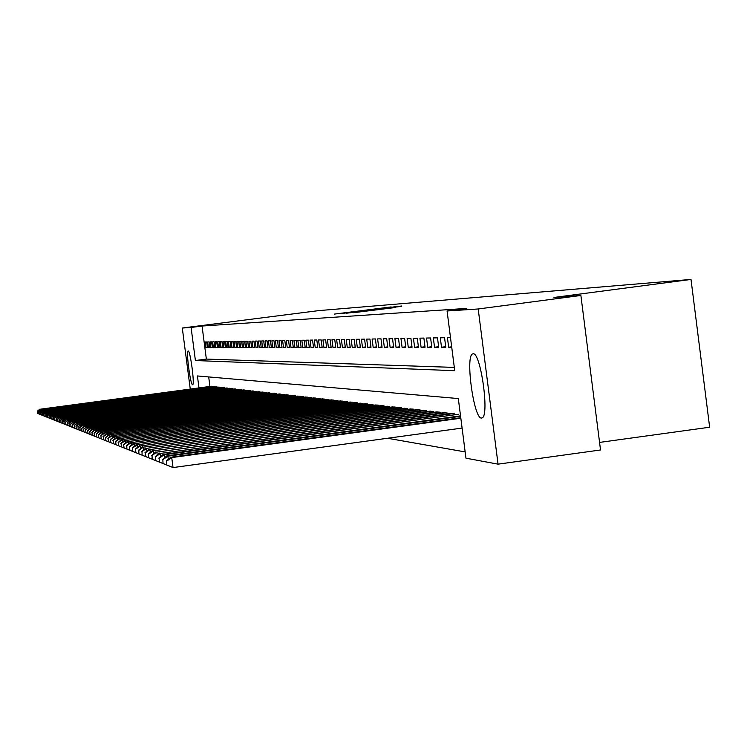 <?xml version="1.0" encoding="UTF-8"?>
<svg xmlns="http://www.w3.org/2000/svg" width="747" height="747" viewBox="0 0 747 747"><rect width="100%" height="100%" fill="white"/><g stroke="black" fill="none" stroke-linecap="round" stroke-linejoin="round"><path stroke-width="1.12" d="M391.12 306.933L334.273 314.104L391.12 306.933M481.404 418.068C473.813 418.675 465.204 356.366 472.543 353.957L473.168 353.789C480.582 352.052 489.537 414.893 482.291 417.834L481.404 418.068M192.577 384.724C190.457 385.275 185.919 350.969 188.113 351.006L188.179 350.997C190.261 350.138 194.874 384.752 192.67 384.714L192.577 384.724M395.378 307.521L353.564 312.685L395.378 307.521M190.261 389.056L182.296 328.026L318.595 310.631L691.012 279.434L553.966 297.455L580.886 295.467L478.192 308.978L498.053 464.158L465.96 458.182L458.313 398.553L197.423 375.956L198.973 387.889M182.296 328.026L191.092 327.466L195.406 360.53L454.736 370.699L447.079 310.976L478.192 308.978M447.079 310.976L466.66 308.408L202.054 326.028L191.092 327.466M397.581 306.466L340.081 313.675L397.581 306.466M401.634 305.999L346.608 313.198L401.681 306.317M206.676 341.958L205.22 341.986L205.939 347.514L207.395 347.514L206.676 341.958M209.123 341.921L207.647 341.949L208.376 347.514L209.851 347.514L209.123 341.921M211.616 341.874L210.112 341.902L210.85 347.504L212.344 347.504L211.616 341.874M214.137 341.827L212.624 341.855L213.353 347.504L214.884 347.504L214.137 341.827M216.705 341.781L215.164 341.809L215.902 347.504L217.452 347.504L216.705 341.781M219.31 341.734L217.741 341.762L218.488 347.504L220.057 347.495L219.31 341.734M221.952 341.687L220.356 341.715L221.112 347.495L222.709 347.495L221.952 341.687M224.632 341.64L223.017 341.668L223.773 347.495L225.398 347.495L224.632 341.64M227.359 341.594L225.715 341.622L226.481 347.495L228.124 347.486L227.359 341.594M230.123 341.547L228.461 341.575L229.236 347.486L230.898 347.486L230.123 341.547M232.943 341.491L231.243 341.519L232.018 347.486L233.718 347.486L232.943 341.491M235.791 341.444L234.072 341.472L234.857 347.476L236.584 347.476L235.791 341.444M238.695 341.388L236.948 341.426L237.742 347.476L239.488 347.476L238.695 341.388M241.645 341.342L239.871 341.37L240.665 347.476L242.448 347.467L241.645 341.342M244.642 341.286L242.84 341.314L243.643 347.467L245.446 347.467L244.642 341.286M247.687 341.23L245.856 341.267L246.659 347.467L248.499 347.467L247.687 341.23M250.787 341.174L248.919 341.211L249.731 347.467L251.599 347.458L250.787 341.174M253.933 341.118L252.038 341.155L252.859 347.458L254.755 347.458L253.933 341.118M257.136 341.062L255.213 341.099L256.034 347.458L257.967 347.458L257.136 341.062M260.395 341.005L258.434 341.043L259.265 347.448L261.226 347.448L260.395 341.005M263.7 340.94L261.711 340.977L262.552 347.448L264.55 347.448L263.7 340.94M267.071 340.884L265.045 340.921L265.885 347.448L267.921 347.439L267.071 340.884M270.498 340.819L268.434 340.856L269.293 347.439L271.357 347.439L270.498 340.819M273.981 340.763L271.889 340.8L272.748 347.439L274.849 347.43L273.981 340.763M277.539 340.697L275.4 340.735L276.269 347.43L278.407 347.43L277.539 340.697M281.143 340.632L278.976 340.669L279.845 347.43L282.03 347.42L281.143 340.632M284.822 340.567L282.609 340.604L283.496 347.42L285.718 347.42L284.822 340.567M288.566 340.501L286.316 340.539L287.203 347.42L289.462 347.42L288.566 340.501M292.385 340.436L290.088 340.473L290.985 347.411L293.291 347.411L292.385 340.436M296.27 340.361L293.926 340.408L294.841 347.411L297.185 347.411L296.27 340.361M300.229 340.296L297.838 340.333L298.763 347.402L301.144 347.402L300.229 340.296M304.262 340.221L301.825 340.268L302.75 347.402L305.187 347.402L304.262 340.221M308.371 340.146L305.897 340.193L306.821 347.392L309.305 347.392L308.371 340.146M312.554 340.072L310.033 340.118L310.976 347.392L313.507 347.392L312.554 340.072M316.821 339.997L314.254 340.044L315.206 347.383L317.783 347.383L316.821 339.997M321.182 339.922L318.558 339.969L319.52 347.383L322.144 347.374L321.182 339.922M325.617 339.838L322.947 339.885L323.909 347.374L326.588 347.374L325.617 339.838M330.146 339.754L327.419 339.81L328.4 347.374L331.126 347.364L330.146 339.754M334.768 339.68L331.985 339.726L332.975 347.364L335.758 347.364L334.768 339.68M339.483 339.596L336.645 339.642L337.644 347.355L340.483 347.355L339.483 339.596M344.292 339.502L341.398 339.558L342.406 347.355L345.31 347.346L344.292 339.502M349.204 339.418L346.244 339.474L347.262 347.346L350.231 347.346L349.204 339.418M354.227 339.325L351.202 339.381L352.229 347.346L355.255 347.336L354.227 339.325M359.344 339.241L356.263 339.297L357.299 347.336L360.39 347.336L359.344 339.241M364.583 339.147L361.427 339.203L362.472 347.327L365.638 347.327L364.583 339.147M369.933 339.045L366.702 339.11L367.767 347.327L370.998 347.318L369.933 339.045M375.396 338.951L372.099 339.007L373.173 347.318L376.469 347.318L375.396 338.951M380.979 338.849L377.618 338.914L378.701 347.308L382.072 347.308L380.979 338.849M386.694 338.746L383.248 338.811L384.35 347.308L387.796 347.299L386.694 338.746M392.539 338.643L389.019 338.708L390.121 347.299L393.65 347.29L392.539 338.643M398.515 338.54L394.911 338.606L396.031 347.29L399.645 347.29L398.515 338.54M404.631 338.428L400.943 338.494L402.082 347.28L405.77 347.28L404.631 338.428M410.897 338.316L407.124 338.382L408.264 347.28L412.045 347.271L410.897 338.316M417.302 338.204L413.446 338.27L414.594 347.271L418.469 347.262L417.302 338.204M423.876 338.083L419.917 338.158L421.084 347.262L425.052 347.252L423.876 338.083M430.599 337.961L426.546 338.036L427.723 347.252L431.794 347.252L430.599 337.961M437.49 337.84L433.335 337.915L434.53 347.243L438.694 347.243L437.49 337.84M444.558 337.719L440.3 337.793L441.505 347.234L445.782 347.234L444.558 337.719M450.497 337.607L447.434 337.663L448.658 347.224L451.73 347.224M202.054 326.028L206.359 359.083L454.316 367.412M387.525 438.265L465.157 451.916M208.693 376.936L209.926 386.432M210.999 386.292L212.503 386.703M213.465 386.572L215.005 386.993M215.976 386.862L217.536 387.282M218.526 387.151L220.104 387.581M221.112 387.441L222.709 387.88M223.736 387.74L225.361 388.188M226.397 388.048L228.05 388.496M229.096 388.356L230.776 388.813M231.85 388.673L233.55 389.131M234.633 388.991L236.369 389.458M237.471 389.308L239.227 389.785M240.347 389.635L242.131 390.121M243.27 389.971L245.081 390.466M246.239 390.308L248.079 390.812M249.255 390.653L251.132 391.167M252.327 391.008L254.232 391.521M255.446 391.363L257.379 391.886M258.611 391.727L260.582 392.259M261.833 392.091L263.84 392.642M265.11 392.464L267.146 393.025M268.444 392.847L270.517 393.408M271.833 393.23L273.944 393.809M275.288 393.632L277.426 394.211M278.799 394.033L280.909 394.117L280.975 394.621M282.366 394.435L284.523 394.528L284.588 395.042M285.998 394.855L288.193 394.948L288.258 395.471M289.705 395.275L291.937 395.368L292.002 395.901M293.468 395.705L295.737 395.807L295.812 396.34M297.306 396.143L299.622 396.246L299.687 396.797M301.209 396.592L303.571 396.694L303.646 397.255M305.196 397.04L307.596 397.152L307.671 397.721M309.249 397.507L311.695 397.609L311.77 398.198M313.376 397.983L315.869 398.086L315.944 398.683M317.587 398.459L320.127 398.571L320.211 399.178M321.882 398.954L324.469 399.066L324.553 399.682M326.252 399.449L328.895 399.561L328.979 400.196M330.716 399.962L333.414 400.075L333.489 400.719M335.263 400.485L338.017 400.597L338.102 401.251M339.904 401.008L342.714 401.13L342.798 401.802M344.647 401.55L347.504 401.671L347.598 402.362M349.475 402.101L352.397 402.231L352.491 402.932M354.414 402.67L357.393 402.801L357.486 403.511M359.447 403.249L362.491 403.38L362.584 404.108M364.592 403.838L367.701 403.968L367.795 404.715M369.849 404.435L373.024 404.575L373.117 405.332M375.209 405.051L378.458 405.191L378.561 405.966M380.699 405.677L384.014 405.817L384.117 406.611M386.302 406.321L389.691 406.461L389.803 407.274M392.035 406.975L395.499 407.124L395.611 407.955M397.899 407.647L401.447 407.797L401.55 408.646M403.894 408.329L407.517 408.488L407.629 409.356M410.028 409.029L413.735 409.188L413.857 410.084M416.303 409.748L420.103 409.916L420.225 410.822M422.727 410.486L426.621 410.654L426.742 411.588M429.31 411.242L433.297 411.41L433.419 412.363M436.043 412.008L440.132 412.185L440.254 413.166M442.952 412.802L447.136 412.979L447.266 413.987M450.03 413.614L454.316 413.791L454.447 414.828M457.285 414.445L164.097 454.774L164.499 457.855M599.561 442.42L709.65 427.228L691.012 279.434M580.886 295.467L600.523 449.983L498.053 464.158M206.359 359.083L195.406 360.53M205.939 347.514L207.377 347.327M208.376 347.514L209.832 347.318M210.85 347.504L212.325 347.318M213.353 347.504L214.856 347.308M215.902 347.504L217.424 347.299M218.488 347.504L220.029 347.299M221.112 347.495L222.681 347.29M223.773 347.495L225.37 347.28M226.481 347.495L228.096 347.28M229.236 347.486L230.87 347.271M232.018 347.486L233.69 347.262M234.857 347.476L236.556 347.262M237.742 347.476L239.46 347.252M240.665 347.476L242.411 347.243M243.643 347.467L245.418 347.234M246.659 347.467L248.471 347.224M249.731 347.467L251.571 347.224M252.859 347.458L254.727 347.215M256.034 347.458L257.93 347.206M259.265 347.448L261.198 347.196M262.552 347.448L264.513 347.187M265.885 347.448L267.893 347.178M269.293 347.439L271.32 347.168M272.748 347.439L274.812 347.159M276.269 347.43L278.37 347.15M279.845 347.43L281.993 347.14M283.496 347.42L285.681 347.131M287.203 347.42L289.425 347.122M290.985 347.411L293.254 347.112M294.841 347.411L297.138 347.103M298.763 347.402L301.106 347.094M302.75 347.402L305.149 347.084M306.821 347.392L309.267 347.075M310.976 347.392L313.46 347.066M315.206 347.383L317.736 347.047M319.52 347.383L322.097 347.038M323.909 347.374L326.551 347.028M328.4 347.374L331.089 347.019M332.975 347.364L335.711 347M337.644 347.355L340.436 346.991M342.406 347.355L345.263 346.972M347.262 347.346L350.184 346.963M352.229 347.346L355.208 346.944M357.299 347.336L360.343 346.935M362.472 347.327L365.582 346.916M367.767 347.327L370.942 346.907M373.173 347.318L376.423 346.888M378.701 347.308L382.016 346.869M384.35 347.308L387.74 346.851M390.121 347.299L393.594 346.832M396.031 347.29L399.58 346.823M402.082 347.28L405.714 346.804M408.264 347.28L411.98 346.785M414.594 347.271L418.404 346.767M421.084 347.262L424.987 346.739M427.723 347.252L431.719 346.72M434.53 347.243L438.629 346.701M441.505 347.234L445.707 346.683M448.658 347.224L451.674 346.823M390.97 307.045L344.358 313.152L390.97 307.045M393.071 307.269L376.759 309.286L393.09 307.447M37.761 413.474L41.001 414.79L37.639 413.427L37.471 411.242L37.639 413.427M211.41 386.236L40.245 409.216L212.027 386.302M37.471 411.242L40.245 409.216L40.375 410.196M37.35 411.195L39.936 409.104M38.853 413.913L38.685 411.709L38.853 413.913L42.243 415.285M213.894 386.516L41.477 409.673L214.52 386.591M38.685 411.709L41.477 409.673L41.608 410.663M38.564 411.662L41.169 409.552M42.224 415.285L38.984 413.959M40.086 414.398L39.918 412.185L40.086 414.398L43.503 415.79M216.406 386.806L42.728 410.131L217.041 386.871M39.918 412.185L42.728 410.131L42.868 411.139M39.787 412.139L42.42 410.019M43.475 415.79L40.217 414.454M41.468 414.949L44.773 416.303L41.337 414.902L41.038 412.624L41.337 414.902M218.955 387.095L44.008 410.598L219.599 387.161M41.16 412.671L44.008 410.598L44.138 411.625M41.038 412.624L43.681 410.476M42.607 415.407L42.43 413.156L42.607 415.407L46.071 416.817M221.551 387.385L45.296 411.074L222.204 387.46M42.43 413.156L45.296 411.074L45.436 412.12M42.308 413.11L44.969 410.953M46.053 416.817L42.738 415.463M44.026 415.976L47.388 417.34L43.896 415.92L43.718 413.661L43.896 415.92M224.184 387.684L46.603 411.56L224.847 387.758M43.718 413.661L46.603 411.56L46.744 412.615M43.587 413.605L46.277 411.438M45.334 416.499L48.704 417.881L45.203 416.443L45.025 414.165L45.203 416.443M226.855 387.982L47.939 412.045L227.527 388.067M45.025 414.165L47.939 412.045L48.079 413.119M44.895 414.109L47.603 411.924M46.529 416.975L46.221 414.622L46.529 416.975L50.086 418.423M229.562 388.291L49.283 412.54L230.244 388.375M46.351 414.678L49.283 412.54L49.433 413.633M46.221 414.622L48.947 412.419M50.058 418.423L46.669 417.031M48.013 417.564L51.459 418.974L47.883 417.517L47.565 415.145L47.883 417.517M232.317 388.608L50.656 413.044L233.008 388.683M47.705 415.201L50.656 413.044L50.805 414.155M47.565 415.145L50.31 412.923M49.386 418.115L52.86 419.534L49.255 418.059L49.078 415.724L49.255 418.059M235.109 388.926L52.057 413.558L235.819 389M49.078 415.724L52.057 413.558L52.206 414.688M48.938 415.677L51.702 413.427M50.647 418.619L50.469 416.266L50.647 418.619L54.288 420.094M237.948 389.243L53.467 414.081L238.666 389.327M50.469 416.266L53.467 414.081L53.616 415.229M50.329 416.21L53.112 413.95M54.26 420.103L50.787 418.675M52.197 419.235L55.708 420.682L52.057 419.179L51.879 416.807L52.057 419.179M240.833 389.57L54.904 414.613L241.561 389.654M51.879 416.807L54.904 414.613L55.063 415.78M51.739 416.761L54.55 414.473M53.635 419.814L57.202 421.261L53.495 419.758L53.317 417.368L53.495 419.758M243.765 389.906L56.37 415.145L244.512 389.99M53.317 417.368L56.37 415.145L56.529 416.331M53.168 417.312L55.997 415.015M55.101 420.393L58.696 421.859L54.951 420.337L54.634 417.872L54.951 420.337M246.743 390.242L57.855 415.696L247.5 390.326M54.774 417.928L57.855 415.696L58.014 416.901M54.634 417.872L57.482 415.556M56.436 420.935L56.258 418.507L56.436 420.935L60.208 422.466M249.769 390.588L59.368 416.247L250.534 390.672M56.258 418.507L59.368 416.247L59.527 417.47M56.109 418.451L58.985 416.107M60.18 422.466L56.585 420.991M57.949 421.532L57.771 419.086L57.949 421.532L61.749 423.082M252.85 390.933L60.899 416.817L253.625 391.026M57.771 419.086L60.899 416.817L61.067 418.059M57.612 419.03L60.516 416.667M61.721 423.082L58.098 421.597M59.639 422.204L63.318 423.708L59.48 422.148L59.144 419.618L59.48 422.148M255.978 391.288L62.459 417.386L256.763 391.381M59.302 419.683L62.459 417.386L62.627 418.656M59.144 419.618L62.066 417.246M61.198 422.83L64.914 424.343L61.039 422.765L60.862 420.281L61.039 422.765M259.153 391.652L64.046 417.975L259.956 391.745M60.862 420.281L64.046 417.975L64.214 419.263M60.703 420.225L63.644 417.825M62.627 423.4L62.29 420.832L62.627 423.4L66.53 424.987M262.384 392.016L65.661 418.563L263.205 392.11M62.449 420.897L65.661 418.563L65.829 419.879M62.29 420.832L65.25 418.413M66.502 424.996L62.785 423.465M64.401 424.109L68.182 425.65L64.242 424.044L63.897 421.457L64.242 424.044M265.671 392.39L67.295 419.17L266.502 392.483M64.055 421.523L67.295 419.17L67.473 420.505M63.897 421.457L66.885 419.02M66.044 424.763L69.854 426.322L65.876 424.698L65.699 422.148L65.876 424.698M269.013 392.773L68.967 419.786L269.863 392.866M65.699 422.148L68.967 419.786L69.144 421.14M65.531 422.092L68.547 419.627M67.547 425.37L67.37 422.793L67.547 425.37L71.563 427.004M272.422 393.155L70.666 420.402L273.281 393.258M67.37 422.793L70.666 420.402L70.853 421.794M67.202 422.737L70.237 420.253M71.535 427.004L67.716 425.435M69.415 426.117L73.271 427.695L69.247 426.042L69.069 423.456L69.247 426.042M275.876 393.548L72.394 421.047L276.754 393.65M69.069 423.456L72.394 421.047L72.58 422.447M68.892 423.39L71.964 420.878M70.974 426.733L70.797 424.119L70.974 426.733L75.064 428.395M279.397 393.949L74.158 421.691L280.284 394.052M70.797 424.119L74.158 421.691L74.345 423.119M70.62 424.053L73.71 421.523M75.036 428.404L71.152 426.808M72.907 427.508L76.866 429.114L72.73 427.443L72.552 424.8L72.73 427.443M282.982 394.351L75.942 422.344L283.888 394.453M72.552 424.8L75.942 422.344L76.138 423.81M72.375 424.735L75.494 422.186M74.523 428.152L74.345 425.491L74.523 428.152L78.696 429.852M286.624 394.771L77.763 423.017L287.548 394.874M74.345 425.491L77.763 423.017L77.959 424.511M74.168 425.426L77.305 422.849M78.668 429.852L74.709 428.227M76.343 428.881L75.989 426.126L76.343 428.881L80.564 430.589M290.34 395.191L79.621 423.698L291.274 395.294M76.166 426.201L79.621 423.698L79.817 425.22M75.989 426.126L79.154 423.53M80.527 430.599L76.53 428.955M78.202 429.618L78.024 426.92L78.202 429.618L82.459 431.355M294.113 395.621L81.507 424.399L295.074 395.723M78.024 426.92L81.507 424.399L81.712 425.939M77.837 426.845L81.031 424.221M82.422 431.355L78.388 429.693M80.284 430.459L84.355 432.13L80.097 430.375L79.92 427.648L80.097 430.375M297.96 396.059L83.44 425.108L298.94 396.162M79.92 427.648L83.44 425.108L83.645 426.677M79.724 427.573L82.954 424.922M82.217 431.224L86.325 432.915L82.021 431.15L81.647 428.32L82.021 431.15M301.881 396.498L85.391 425.827L302.871 396.61M81.843 428.395L85.391 425.827L85.606 427.433M81.647 428.32L84.906 425.641M84.178 432.009L88.333 433.718L83.981 431.934L83.608 429.077L83.981 431.934M305.878 396.956L87.39 426.556L306.886 397.068M83.804 429.151L87.39 426.556L87.604 428.199M83.608 429.077L86.895 426.378M85.98 432.728L85.606 429.842L85.98 432.728L90.415 434.53M309.94 397.413L89.425 427.312L310.967 397.535M85.802 429.927L89.425 427.312L89.649 428.974M85.606 429.842L88.912 427.116M90.378 434.53L86.185 432.812M88.025 433.54L87.642 430.627L88.025 433.54L92.497 435.361M314.085 397.88L91.498 428.068L315.131 398.002M87.847 430.711L91.498 428.068L91.722 429.777M87.642 430.627L90.985 427.882M92.46 435.361L88.23 433.624M90.098 434.371L89.715 431.43L90.098 434.371L94.617 436.211M318.306 398.366L93.618 428.853L319.38 398.487M89.92 431.514L93.618 428.853L93.842 430.58M89.715 431.43L93.086 428.657M94.589 436.211L90.312 434.455M92.432 435.305L96.755 437.079L92.217 435.221L92.04 432.336L92.217 435.221M322.611 398.851L95.775 429.646L323.703 398.973M92.04 432.336L95.775 429.646L96.008 431.411M91.825 432.252L95.233 429.441M98.959 437.938L94.374 436.08L94.197 433.167L94.374 436.08M327.009 399.346L97.969 430.449L328.11 399.477M94.197 433.167L97.969 430.449L98.212 432.261M93.982 433.083L97.418 430.244M98.959 437.957L94.598 436.173M96.578 436.958L96.4 434.016L96.578 436.958L101.247 438.853M331.481 399.86L100.219 431.28L332.611 399.99M96.4 434.016L100.219 431.28L100.462 433.12M96.186 433.932L99.65 431.066M101.209 438.863L96.802 437.051M99.052 437.947L103.506 439.778L98.828 437.863L98.427 434.801L98.828 437.863M336.047 400.373L102.507 432.121L337.205 400.504M98.651 434.885L102.507 432.121L102.75 433.998M98.427 434.801L101.928 431.906M110.733 442.644L105.85 440.665L105.682 437.602L105.897 440.711M101.349 438.872L105.859 440.721L101.125 438.778L100.948 435.772L101.125 438.778M340.707 400.906L104.841 432.98L341.883 401.036M100.948 435.772L104.841 432.98L105.094 434.903M100.714 435.688L104.253 432.765M108.24 441.645L103.459 439.712L103.291 436.678L103.459 439.712M345.459 401.447L107.223 433.858L346.664 401.578M103.291 436.678L107.223 433.858L107.475 435.818M103.049 436.584L106.625 433.633M108.25 441.673L103.702 439.806M350.306 401.998L109.65 434.745L351.538 402.129M105.682 437.602L109.65 434.745L109.921 436.752M105.439 437.509L109.043 434.521M110.687 442.644L106.093 440.758M108.287 441.636L108.119 438.545L108.287 441.636L113.227 443.643M355.255 402.558L112.134 435.66L356.515 402.698M108.119 438.545L112.134 435.66L112.405 437.714M107.876 438.452L111.508 435.436M113.189 443.643L108.539 441.738M110.78 442.635L110.612 439.507L110.78 442.635L115.776 444.661M360.315 403.128L114.674 436.593L361.595 403.277M110.612 439.507L114.674 436.593L114.945 438.694M110.36 439.413L114.039 436.36M115.729 444.661L111.032 442.738M113.581 443.755L118.334 445.707L113.329 443.653L113.152 440.497L113.329 443.653M365.47 403.716L117.26 437.546L366.786 403.866M113.152 440.497L117.26 437.546L117.55 439.694M112.9 440.394L116.616 437.312M116.187 444.792L120.995 446.762L115.925 444.689L115.757 441.496L115.925 444.689M370.745 404.314L119.912 438.526L372.081 404.463M115.757 441.496L119.912 438.526L120.202 440.711M115.496 441.393L119.249 438.274M118.857 445.856L123.713 447.855L118.586 445.754L118.147 442.42L118.586 445.754M376.133 404.921L122.62 439.516L377.496 405.079M118.418 442.523L122.62 439.516L122.91 441.757M118.147 442.42L121.938 439.264M121.303 446.837L121.135 443.578L121.303 446.837L126.532 448.956M381.642 405.546L125.384 440.534L383.034 405.705M121.135 443.578L125.384 440.534L125.683 442.831M120.855 443.466L124.684 440.282M126.486 448.956L121.574 446.939M124.357 448.051L129.324 450.096L124.077 447.939L123.629 444.54L124.077 447.939M387.263 406.191L128.213 441.58L388.692 406.349M123.909 444.652L128.213 441.58L128.521 443.923M123.629 444.54L127.494 441.309M126.915 449.078L126.747 445.744L126.915 449.078L132.284 451.253M393.015 406.844L131.099 442.635L394.481 407.003M126.747 445.744L131.099 442.635L131.416 445.044M126.467 445.632L130.37 442.373M132.228 451.253L127.205 449.19M130.118 450.357L135.207 452.439L129.819 450.236L129.661 446.874L129.819 450.236M398.898 407.507L134.058 443.727L400.392 407.675M129.661 446.874L134.058 443.727L134.385 446.183M129.362 446.753L133.311 443.457M133.097 451.543L138.242 453.662L132.789 451.421L132.331 447.901L132.789 451.421M404.921 408.189L137.084 444.838L406.443 408.366M132.63 448.023L137.084 444.838L137.42 447.36M132.331 447.901L136.327 444.558M136.141 452.766L141.351 454.904L135.833 452.635L135.674 449.199L135.833 452.635M411.074 408.889L140.184 445.978L412.643 409.067M135.674 449.199L140.184 445.978L140.52 448.564M135.366 449.078L139.409 445.698M139.269 454.008L144.544 456.174L138.951 453.887L138.793 450.404L138.951 453.887M417.377 409.608L143.359 447.145L418.983 409.786M138.793 450.404L143.359 447.145L143.704 449.787M138.475 450.282L142.556 446.855M142.462 455.287L147.803 457.481L142.135 455.156L141.986 451.636L142.135 455.156M423.829 410.336L146.608 448.34L425.473 410.523M141.986 451.636L146.608 448.34L146.963 451.048M141.659 451.505L145.786 448.041M145.404 456.464L145.254 452.897L145.404 456.464L151.202 458.807M430.44 411.083L149.932 449.563L432.111 411.28M145.254 452.897L149.932 449.563L150.296 452.346M144.918 452.766L149.092 449.255M151.146 458.817L145.74 456.594M149.092 457.93L154.573 460.18L148.756 457.799L148.261 454.064L148.756 457.799M437.2 411.849L153.34 450.824L438.919 412.045M148.597 454.195L153.34 450.824L153.714 453.672M148.261 454.064L152.481 450.506M152.528 459.302L158.084 461.581L152.183 459.162L152.033 455.521L152.183 459.162M444.138 412.643L156.842 452.103L445.903 412.839M152.033 455.521L156.842 452.103L157.225 455.035M151.688 455.381L155.955 451.786M155.703 460.572L155.553 456.875L155.703 460.572L161.735 463.009M451.244 413.446L160.418 453.429L453.046 413.651M155.553 456.875L160.418 453.429L160.81 456.426M155.199 456.744L159.522 453.093M161.679 463.019L156.058 460.712M159.671 462.16L165.367 464.494L159.307 462.01L159.167 458.275L159.307 462.01M458.527 414.268L163.173 454.437L164.097 454.774L159.167 458.275M158.803 458.135L163.173 454.437M163.005 463.485L162.865 459.704L163.005 463.485L169.224 465.997M460.535 415.864L166.917 455.81L167.87 456.165L460.591 416.331M162.865 459.704L167.87 456.165L168.28 459.33M162.491 459.564L166.917 455.81M169.158 466.007L163.378 463.644M460.778 417.741L170.764 457.229L171.735 457.584L173.043 467.566L462.094 428.078M167.188 465.157L173.043 467.566L166.805 465.007L166.665 461.17L166.805 465.007M166.665 461.17L171.735 457.584L460.834 418.227M166.282 461.02L170.764 457.229M472.543 353.957L473.477 353.826"/></g></svg>
